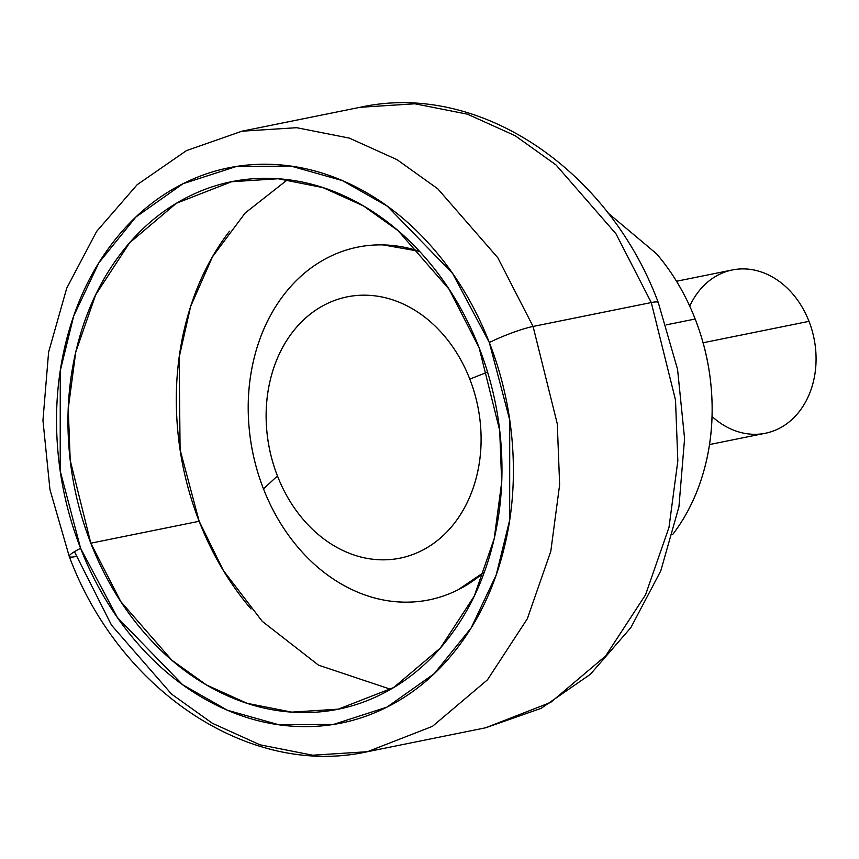 <?xml version="1.0" encoding="UTF-8"?>
<svg xmlns="http://www.w3.org/2000/svg" width="859" height="859" viewBox="0 0 859 859"><rect width="100%" height="100%" fill="white"/><g stroke="black" fill="none" stroke-linecap="round" stroke-linejoin="round"><path stroke-width="1.29" d="M277.446 475.929A133.274 106.301 78.6 0 1 325.604 304.365A133.274 106.301 78.6 0 1 469.787 379.087L487.547 372.119L469.787 379.087C476.154 395.419 479.837 412.352 480.836 429.897C481.845 447.442 480.084 464.257 475.564 480.342C471.054 496.438 464.118 510.568 454.776 522.744C445.434 534.932 434.375 544.23 421.629 550.651C408.873 557.072 395.387 560.122 381.171 559.81C366.954 559.488 353.081 555.827 339.563 548.826C326.044 541.814 313.9 532 303.141 519.362C292.371 506.735 283.814 492.261 277.446 475.929C271.079 459.597 267.396 442.664 266.387 425.119C265.388 407.574 267.149 390.759 271.659 374.664C276.179 358.579 283.105 344.448 292.457 332.261C301.799 320.085 312.848 310.786 325.604 304.365C338.36 297.944 351.846 294.895 366.063 295.206C380.279 295.528 394.152 299.19 407.671 306.191C421.189 313.202 433.333 323.016 444.092 335.644C454.851 348.282 463.42 362.756 469.787 379.087A133.274 106.301 78.6 0 1 421.629 550.651A133.274 106.301 78.6 0 1 277.446 475.929L263.488 488.889L277.446 475.929M484.422 571.922A179.928 143.507 -101.4 0 1 263.488 488.889C254.887 466.845 249.915 443.974 248.562 420.298C247.209 396.611 249.582 373.912 255.681 352.19C261.77 330.468 271.133 311.387 283.749 294.948C296.366 278.499 311.28 265.946 328.503 257.281C345.715 248.605 363.915 244.493 383.114 244.912L419.546 251.343A179.928 143.507 -101.4 0 0 277.35 303.957A179.928 143.507 -101.4 0 0 263.488 488.889C272.078 510.933 283.642 530.486 298.17 547.537C312.697 564.588 329.094 577.839 347.347 587.298C365.59 596.758 384.317 601.697 403.515 602.127C422.714 602.556 440.914 598.433 458.126 589.768L484.401 571.987M251.043 608.967C229.31 583.465 212.023 554.238 199.17 521.273L90.818 543.189L70.223 460.36L68.237 408.659L75.742 352.104L95.671 294.777L129.569 242.829L176.31 203.304L231.629 181.721L278.176 178.747L322.941 187.595L363.411 205.881L398.125 230.706L449.128 289.279L479.107 347.691C466.254 314.727 448.967 285.489 427.245 259.998C405.512 234.496 380.999 214.675 353.715 200.534C326.42 186.392 298.417 178.994 269.715 178.361C241.014 177.716 213.784 183.88 188.046 196.84C162.297 209.8 139.985 228.58 121.119 253.169C102.253 277.758 88.262 306.298 79.146 338.768C70.03 371.249 66.487 405.19 68.505 440.613C70.535 476.026 77.965 510.225 90.818 543.189C103.671 576.153 120.969 605.38 142.691 630.882C164.423 656.373 188.926 676.194 216.221 690.346C243.516 704.487 271.508 711.886 300.221 712.519C328.922 713.163 356.141 707 381.89 694.04C407.638 681.08 429.94 662.3 448.806 637.711C467.672 613.122 481.663 584.582 490.779 552.112C499.895 519.631 503.449 485.689 501.42 450.266C499.401 414.854 491.96 380.655 479.107 347.691L499.702 430.509L501.688 482.221L494.183 538.765L474.254 596.103L440.366 648.051L393.626 687.565L338.306 709.158L291.759 712.132L246.984 703.285L206.514 684.999L171.811 660.174L120.797 601.601L90.818 543.189L199.17 521.273L223.437 570.612L262.253 621.336L318.528 665.167L390.684 689.305M666.187 324.874L695.167 319.011L666.187 324.874M367.416 751.711C248.627 778.018 118.757 689.723 69.257 556.449L49.962 489.609L42.95 420.416L48.598 352.179L66.744 288.13L96.67 231.372L137.161 184.706L186.403 150.647L241.916 131.202L360.114 107.289L414.876 103.789L467.543 114.193L515.153 135.711L555.988 164.917L616 233.831L651.272 302.551A33.318 4.284 -21.3 0 1 658.284 302.583A33.318 4.284 158.7 0 0 651.272 302.551L616 233.831L555.988 164.917L515.153 135.711L467.543 114.193L414.876 103.789L360.114 107.289C478.903 80.982 608.773 169.277 658.273 302.551L677.568 369.391L684.58 438.584L678.932 506.821L660.786 570.859L630.86 627.628L590.369 674.294L541.127 708.353L485.614 727.798L550.694 702.404L605.681 655.911L645.56 594.793L669 527.351L677.837 460.821L675.496 399.983L651.272 302.551L533.074 326.452L651.272 302.551L675.496 399.983L677.837 460.821L669 527.351L645.56 594.793L605.681 655.911L550.694 702.404L485.614 727.798L367.416 751.711L432.496 726.317L487.483 679.813L527.362 618.705L550.802 551.253L559.639 484.734L557.298 423.895L533.074 326.452L497.801 257.732L437.789 188.819L396.955 159.624L349.345 138.106L296.677 127.701L241.916 131.202L296.677 127.701L349.345 138.106L396.955 159.624L437.789 188.819L497.801 257.732L533.074 326.452A33.318 4.284 158.7 0 0 489.329 342.548A33.318 4.284 -21.3 0 1 533.074 326.452L557.298 423.895L559.639 484.734L550.802 551.253L527.362 618.705L487.483 679.813L432.496 726.317L367.416 751.711L312.655 755.211L259.987 744.807L212.377 723.289L171.542 694.083L111.53 625.169L74.443 551.693M80.606 548.332L60.205 470.947L60.259 370.744L73.724 315.929L98.774 262.961L135.776 217.134L182.935 183.751L236.386 166.474L291.115 166.12L342.473 180.626L387.237 206.117L452.586 273.387L489.329 342.548C502.859 377.251 510.686 413.243 512.812 450.524C514.949 487.805 511.212 523.539 501.613 557.716C492.024 591.905 477.293 621.937 457.428 647.826C437.575 673.714 414.092 693.481 386.99 707.118C359.889 720.765 331.23 727.251 301.015 726.574C270.8 725.909 241.336 718.124 212.602 703.231C183.869 688.338 158.077 667.475 135.207 640.642C112.336 613.798 94.136 583.036 80.606 548.332C67.077 513.628 59.25 477.636 57.113 440.356C54.987 403.075 58.723 367.341 68.312 333.152C77.911 298.975 92.643 268.931 112.497 243.054C132.361 217.166 155.844 197.398 182.935 183.751C210.036 170.114 238.695 163.629 268.91 164.294C299.125 164.971 328.6 172.756 357.333 187.649C386.056 202.531 411.858 223.394 434.729 250.237C457.6 277.07 475.8 307.844 489.329 342.548L509.72 419.933L509.666 520.135L496.212 574.939L471.161 627.918L434.16 673.746L386.99 707.118L333.55 724.395L278.821 724.76L227.463 710.253L182.688 684.763L117.35 617.481L80.606 548.332A33.318 4.284 158.7 0 0 69.246 556.417A33.318 4.284 -21.3 0 1 80.606 548.332M76.258 556.449A33.318 4.284 -21.3 0 1 69.246 556.417M672.844 534.266A199.922 159.452 -101.4 0 0 695.167 319.011C685.622 294.519 672.769 272.797 656.63 253.856L607.828 212.849M672.651 534.513C686.674 516.238 697.068 495.031 703.843 470.904C710.618 446.777 713.249 421.554 711.746 395.237C710.243 368.919 704.724 343.514 695.167 319.011M287.593 179.66L245.223 212.946L212.474 256.809L190.634 306.459L179.166 357.269L180.089 449.697L199.17 521.273C186.317 488.309 178.876 454.11 176.857 418.698C174.839 383.275 178.382 349.334 187.498 316.853C196.614 284.383 210.605 255.842 229.471 231.254M689.723 306.158A83.302 66.433 78.6 0 1 749.918 269.339A83.302 66.433 78.6 0 1 809.006 321.341A83.302 66.433 -101.4 0 0 729.441 270.639M703.091 342.762L809.006 321.341L703.091 342.762M768.354 432.56A83.302 66.433 -101.4 0 0 809.006 321.341A83.302 66.433 78.6 0 1 793.533 418.022A83.302 66.433 78.6 0 1 712.057 416.486M235.559 180.927L231.629 181.721M676.505 281.258L732.383 269.951M709.523 444.554L765.412 433.247"/></g></svg>
